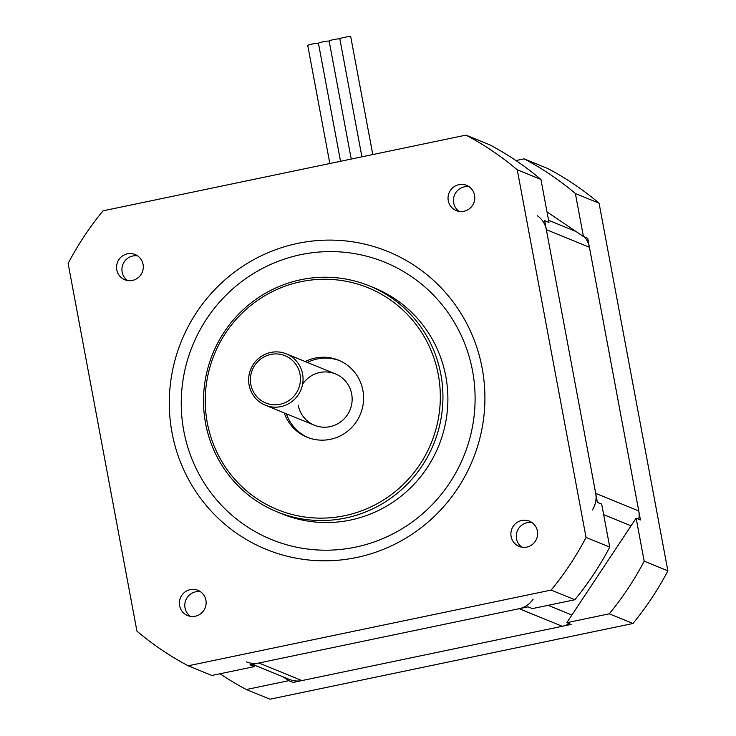 <?xml version="1.0" encoding="UTF-8"?>
<svg xmlns="http://www.w3.org/2000/svg" width="736" height="736" viewBox="0 0 736 736"><rect width="100%" height="100%" fill="white"/><g stroke="black" fill="none" stroke-linecap="round" stroke-linejoin="round"><path stroke-width="1.1" d="M533.131 599.196A22.19 21.694 112.2 0 1 519.193 608.7L258.888 662.998A22.19 21.694 112.2 0 1 246.44 661.876M252.476 664.341L289.506 679.457A22.19 21.694 -67.8 0 0 301.953 680.579L562.258 626.281A22.19 21.694 -67.8 0 0 569.075 623.604M537.225 215.657A22.19 21.694 112.2 0 1 546.351 229.678L595.7 493.368A22.19 21.694 112.2 0 1 592.305 510.002M638.756 519.239A22.19 21.694 -67.8 0 0 638.765 510.959L589.416 247.259A22.19 21.694 -67.8 0 0 584.458 236.946M251.335 664.58L254.334 666.604L250.028 664.847L528.052 606.85L532.358 608.608L574.816 599.748A299.552 292.9 -67.8 0 0 609.739 547.115L601.689 504.105L597.384 502.348L544.677 220.699L548.982 222.456L540.932 179.446L517.242 169.777L586.058 537.446A299.552 292.9 112.2 0 1 551.135 590.079L188.195 665.795A299.552 292.9 112.2 0 1 136.933 631.129L68.126 263.46A299.552 292.9 112.2 0 1 103.049 210.827L465.989 135.12A299.552 292.9 112.2 0 1 517.242 169.777M609.739 547.115L586.058 537.446M540.932 179.446A299.552 292.9 -67.8 0 0 489.67 144.79L465.989 135.12M188.195 665.795L211.876 675.464L254.334 666.604M472.53 370.778A149.776 146.455 -67.8 0 0 232.291 289.303A149.776 146.455 -67.8 0 0 279.689 542.598A149.776 146.455 -67.8 0 0 472.53 370.778M482.144 368.11A160.871 157.302 -67.8 0 0 224.112 280.6A160.871 157.302 -67.8 0 0 275.025 552.653A160.871 157.302 -67.8 0 0 482.144 368.11M448.27 200.716A13.644 13.34 112.2 0 1 466.569 185.343A13.644 13.34 112.2 0 1 473.763 203.016A13.644 13.34 112.2 0 1 448.27 200.716M116.776 269.873A13.644 13.34 112.2 0 1 135.084 254.5A13.644 13.34 112.2 0 1 142.269 272.164A13.644 13.34 112.2 0 1 116.776 269.873M511.115 536.526A13.644 13.34 112.2 0 1 529.414 521.152A13.644 13.34 112.2 0 1 536.608 538.826A13.644 13.34 112.2 0 1 511.115 536.526M179.621 605.673A13.644 13.34 112.2 0 1 197.929 590.309A13.644 13.34 112.2 0 1 205.114 607.973A13.644 13.34 112.2 0 1 179.621 605.673M277.086 511.86L282.035 513.884A122.038 119.333 -67.8 0 0 403.567 494.178A122.038 119.333 -67.8 0 0 445.795 376.354A122.038 119.333 -67.8 0 0 374.302 287.905L369.352 285.89A122.038 119.333 -67.8 0 0 212.741 353.768A122.038 119.333 -67.8 0 0 277.086 511.86A122.038 119.333 -67.8 0 0 398.618 492.154A122.038 119.333 -67.8 0 0 440.846 374.339A122.038 119.333 -67.8 0 0 369.352 285.89M438.27 374.606A119.821 117.162 112.2 0 1 284.004 512.063A119.821 117.162 112.2 0 1 246.082 309.424A119.821 117.162 112.2 0 1 438.27 374.606M305.201 361.56A41.602 40.682 112.2 0 1 338.514 360.18A41.602 40.682 112.2 0 1 362.885 390.328A41.602 40.682 112.2 0 1 348.487 430.496A41.602 40.682 112.2 0 1 307.059 437.212A41.602 40.682 112.2 0 1 284.225 412.914M339.581 360.631A41.602 40.682 -67.8 0 0 307.354 362.434M286.378 413.788A41.602 40.682 -67.8 0 0 308.145 437.635M298.209 405.15A27.738 27.122 -67.8 0 0 336.674 424.332A27.738 27.122 -67.8 0 0 345.672 381.34A27.738 27.122 -67.8 0 0 302.597 384.146M200.496 591.707A13.644 13.34 -67.8 0 0 190.431 616.354M531.981 522.56A13.644 13.34 -67.8 0 0 521.916 547.207M137.65 255.898A13.644 13.34 -67.8 0 0 127.586 280.554M469.136 186.751A13.644 13.34 -67.8 0 0 459.071 211.398M574.816 599.748L551.135 590.079M300.012 374.228A25.521 24.95 112.2 0 1 267.159 403.494A25.521 24.95 112.2 0 1 259.081 360.346A25.521 24.95 112.2 0 1 300.012 374.228M302.579 373.952A27.738 27.122 -67.8 0 0 286.332 353.85A27.738 27.122 -67.8 0 0 250.737 369.279A27.738 27.122 -67.8 0 0 265.365 405.214A27.738 27.122 -67.8 0 0 292.983 400.734A27.738 27.122 -67.8 0 0 302.579 373.952M547.004 211.894L583.427 236.523L587.733 238.28L640.44 519.929L636.134 518.172L566.812 622.674L609.27 613.815A299.552 292.9 -67.8 0 0 644.184 561.182L636.134 518.172M644.184 561.182L667.874 570.851L599.067 203.182A299.552 292.9 -67.8 0 0 547.805 168.526L524.124 158.856L515.973 160.549M583.427 236.523L575.377 193.513L599.067 203.182M220.027 673.762A299.552 292.9 -67.8 0 0 246.33 689.531L288.788 680.671L283.158 676.872M575.377 193.513A299.552 292.9 -67.8 0 0 524.124 158.856M566.812 622.674L571.118 624.432L293.094 682.428L288.788 680.671M246.33 689.531L270.011 699.2L632.951 623.493A299.552 292.9 -67.8 0 0 667.874 570.851M609.27 613.815L632.951 623.493M318.559 43.396A5.548 0.644 -10.6 0 1 318.458 43.304A5.548 0.644 -10.6 0 1 323.104 41.786A5.548 0.644 -10.6 0 1 329.158 41.133M329.25 41.17A5.548 0.644 -10.6 0 1 329.148 41.069A5.548 0.644 -10.6 0 1 333.804 39.551A5.548 0.644 -10.6 0 1 339.848 38.907M339.949 38.934A5.548 0.644 -10.6 0 1 339.839 38.842A5.548 0.644 -10.6 0 1 345.175 37.196A5.548 0.644 -10.6 0 1 350.75 36.8L372.784 154.56M329.838 163.521L307.758 45.531A5.548 0.644 -10.6 0 1 312.414 44.013A5.548 0.644 -10.6 0 1 318.467 43.369M301.953 680.579L258.888 662.998M519.193 608.7L562.258 626.281M546.351 229.678L589.416 247.259M575.975 231.49L548.578 220.294M603.658 514.63L631.065 525.826M638.765 510.959L595.7 493.368M571.89 615.02L548.127 605.323M335.423 373.897L286.332 353.85M314.456 425.252L265.365 405.214M318.458 43.304L340.538 161.285M329.148 41.069L351.228 159.059M339.839 38.842L361.919 156.823"/></g></svg>
